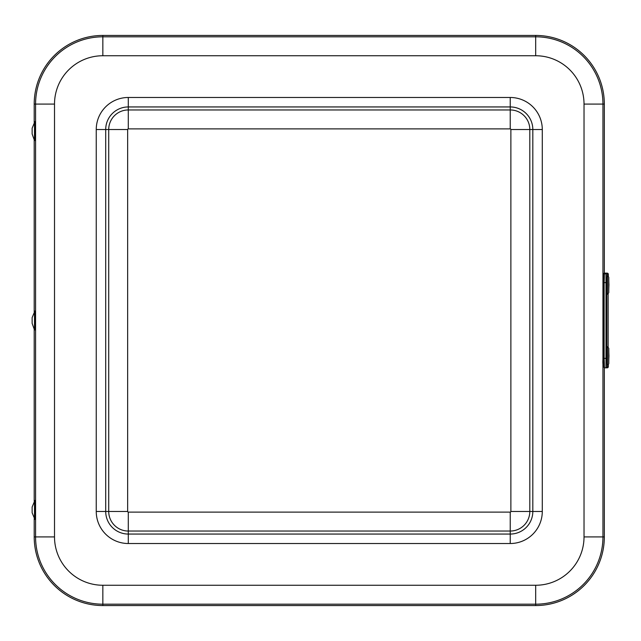 <?xml version="1.0" encoding="UTF-8"?>
<svg xmlns="http://www.w3.org/2000/svg" width="641" height="641" viewBox="0 0 641 641"><rect width="100%" height="100%" fill="white"/><g stroke="black" fill="none" stroke-linecap="round" stroke-linejoin="round"><path stroke-width="0.96" d="M34.205 518.601L34.205 536.918A68.643 68.643 0 0 0 102.848 605.561L535.684 605.561A68.643 68.643 0 0 0 604.327 536.918L604.327 367.822L605.681 367.83M604.327 273.13L607.195 273.13L604.327 273.13L604.327 104.082A68.643 68.643 0 0 0 535.684 35.439L102.848 35.439A68.643 68.643 0 0 0 34.205 104.082L34.205 122.399M34.205 139.786L34.205 311.806M34.205 329.194L34.205 501.214M34.854 140.547L34.878 121.622L32.138 128.224L32.138 133.961L32.138 128.224M32.138 133.961L34.494 140.563L34.494 121.622M34.854 329.955L34.878 311.029L32.138 317.632L32.138 323.368L32.138 317.632M32.138 323.368L34.494 329.971L34.494 311.029M32.138 512.776L34.878 519.378L35.207 509.907L34.878 500.437L32.138 507.039L32.138 512.776L32.138 507.039M34.494 519.378L34.494 500.437M607.452 294.211L607.452 275.718C609.511 278.498 608.461 274.58 608.95 284.844C608.453 295.477 609.503 291.471 607.452 294.211L607.452 294.211M608.702 288.907L608.702 281.03L608.702 288.907M607.452 365.242L607.452 346.749C609.511 349.521 608.461 345.603 608.95 355.875C608.453 366.508 609.503 362.494 607.452 365.242L607.452 365.242M608.702 359.93L608.702 352.061L608.702 359.93M604.471 273.13C602.764 275.806 603.485 268.699 603.037 282.601L604.134 282.601L604.471 273.13A1.138 1.138 90 0 0 603.333 274.268L603.037 358.359L604.134 358.359L604.471 367.83L607.195 367.83L604.327 367.83M607.195 273.13L607.179 273.13A1.138 1.138 90 0 1 608.317 274.268L607.195 273.13M608.141 347.318L608.141 293.65M102.848 35.439L102.848 55.743L535.684 55.743L535.684 36.809L102.848 36.809A67.273 67.273 0 0 0 35.575 104.082L54.509 104.082A48.339 48.339 0 0 1 102.848 55.743M535.684 55.743A48.339 48.339 0 0 1 584.023 104.082L602.949 104.082A67.273 67.273 0 0 0 535.684 36.809L535.684 35.439M34.205 104.082L35.575 104.082L35.575 536.918L54.509 536.918L54.509 104.082M584.023 104.082L584.023 536.918L602.949 536.918L602.949 104.082L604.327 104.082M34.205 536.918L35.575 536.918A67.273 67.273 0 0 0 102.848 604.191L102.848 585.257A48.339 48.339 0 0 1 54.509 536.918M584.023 536.918A48.339 48.339 0 0 1 535.684 585.257L535.684 604.191A67.273 67.273 0 0 0 602.949 536.918L604.327 536.918M102.848 605.561L102.848 604.191L535.684 604.191L535.684 605.561M535.684 585.257L102.848 585.257M510.228 97.48L128.296 97.48A32.058 32.058 0 0 0 96.246 129.538L96.246 511.462A32.058 32.058 0 0 0 128.296 543.52L510.228 543.52A32.058 32.058 0 0 0 542.286 511.462L542.286 129.538A32.058 32.058 0 0 0 510.228 97.48L510.228 128.889A0.649 0.649 0 0 1 510.877 129.538L510.877 511.462A0.649 0.649 0 0 1 510.228 512.111L510.228 531.044A19.583 19.583 0 0 0 529.811 511.462L510.877 511.462M128.296 97.48L128.296 106.943L510.228 106.943A22.587 22.587 0 0 1 532.823 129.538L532.823 511.462L529.811 511.462L529.811 129.538L510.877 129.538M510.228 512.111L128.296 512.111L128.296 531.044L510.228 531.044L510.228 543.52M542.286 129.538L529.811 129.538A19.583 19.583 0 0 0 510.228 109.956L128.296 109.956L128.296 128.889L510.228 128.889M128.296 512.111A0.649 0.649 0 0 1 127.647 511.462L108.722 511.462A19.583 19.583 0 0 0 128.296 531.044L128.296 534.057A22.587 22.587 0 0 1 105.709 511.462L105.709 129.538A22.587 22.587 0 0 1 128.296 106.943L128.296 109.956A19.583 19.583 0 0 0 108.722 129.538L108.722 511.462L96.246 511.462M127.647 511.462L127.647 129.538L96.246 129.538M127.647 129.538A0.649 0.649 0 0 1 128.296 128.889M542.286 511.462L532.823 511.462A22.587 22.587 0 0 1 510.228 534.057L128.296 534.057L128.296 543.52M608.702 277.841L608.702 292.088L608.702 277.841M608.702 348.872L608.702 363.118L608.702 348.872M608.333 364.417L608.333 366.7L607.115 366.7L606.827 358.359L604.134 358.359L604.134 282.601L606.827 282.601L607.115 274.268L608.317 274.268L608.317 276.519M603.037 282.601L603.333 366.7M608.317 364.441L608.317 366.7A1.138 1.138 90 0 1 607.179 367.83L608.333 366.7M607.115 366.7A1.138 1.138 90 0 1 605.985 367.83L605.985 273.13A1.138 1.138 90 0 1 607.115 274.268M606.827 358.359L606.827 282.601M604.543 274.268L605.681 273.13M604.471 367.83C603.021 366.828 602.54 363.671 603.037 358.359M608.333 274.268L608.333 276.543"/></g></svg>
